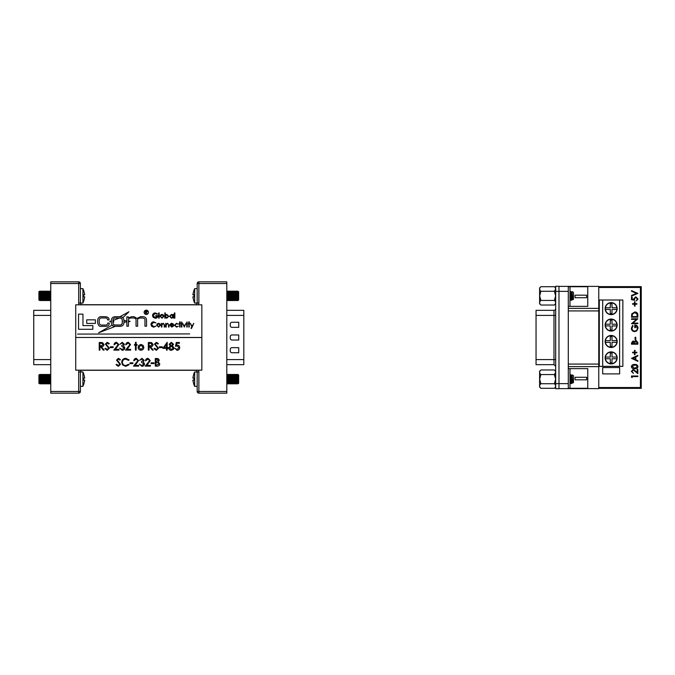 <?xml version="1.0" encoding="UTF-8"?>
<svg xmlns="http://www.w3.org/2000/svg" width="675" height="675" viewBox="0 0 675 675"><rect width="100%" height="100%" fill="white"/><g stroke="black" fill="none" stroke-linecap="round" stroke-linejoin="round"><path stroke-width="1.01" d="M540.869 305.024L539.603 303.75L539.603 287.963L540.869 286.698C539.274 288.208 539.274 289.735 540.869 291.279L539.646 295.861L540.869 300.442C539.274 301.953 539.274 303.48 540.869 305.024L554.411 305.024C556.014 303.505 556.014 301.978 554.411 300.442L555.643 295.861L554.411 291.279C556.014 289.761 556.014 288.233 554.411 286.698L540.869 286.698M540.869 300.442L554.411 300.442M540.869 291.279L554.411 291.279L555.643 289.027M571.691 300.206L571.109 300.35L570.223 291.187L571.691 300.206L572.434 299.396L571.312 292.326L571.961 291.608L573.455 292.3L573.455 299.413L572.366 299.396M570.316 299.396L569.987 298.148M573.1 295.861C572.856 300.94 572.602 300.94 572.358 295.861C572.096 290.368 571.826 290.368 571.556 295.861L571.337 299.067M605.357 308.635A5.788 5.788 0 0 0 611.153 314.432A5.788 5.788 0 0 0 616.883 307.792L611.997 307.792L611.997 303.733L610.301 303.733L610.301 307.792L605.424 307.792A5.788 5.788 0 0 0 605.357 308.635M605.357 325.055A5.788 5.788 0 0 0 611.153 330.851A5.788 5.788 0 0 0 616.883 324.211L611.997 324.211L611.997 320.152L610.301 320.152L610.301 324.211L605.424 324.211A5.788 5.788 0 0 0 605.357 325.055M605.357 341.474A5.788 5.788 0 0 0 611.153 347.271A5.788 5.788 0 0 0 616.883 340.63L611.997 340.63L611.997 336.572L610.301 336.572L610.301 340.63L605.424 340.63A5.788 5.788 0 0 0 605.357 341.474M605.357 357.893A5.788 5.788 0 0 0 611.153 363.69A5.788 5.788 0 0 0 616.883 357.05L611.997 357.05L611.997 352.991L610.301 352.991L610.301 357.05L605.424 357.05A5.788 5.788 0 0 0 605.357 357.893M617.161 308.635A6.008 6.008 0 0 0 611.153 302.628A6.008 6.008 0 0 0 605.138 308.635A6.008 6.008 0 0 0 611.153 314.651A6.008 6.008 0 0 0 617.161 308.635M617.161 325.055A6.008 6.008 0 0 0 611.153 319.047A6.008 6.008 0 0 0 605.138 325.055A6.008 6.008 0 0 0 611.153 331.071A6.008 6.008 0 0 0 617.161 325.055M617.161 341.474A6.008 6.008 0 0 0 611.153 335.467A6.008 6.008 0 0 0 605.138 341.474A6.008 6.008 0 0 0 611.153 347.49A6.008 6.008 0 0 0 617.161 341.474M617.161 357.893A6.008 6.008 0 0 0 611.153 351.886A6.008 6.008 0 0 0 605.138 357.893A6.008 6.008 0 0 0 611.153 363.909A6.008 6.008 0 0 0 617.161 357.893M555.685 308.644A1.696 1.696 0 0 1 553.989 310.34L536.051 310.34L536.051 315.419L555.685 315.419M598.759 287.483L640.406 287.483L640.406 387.517L598.759 387.517M616.883 307.792A5.788 5.788 0 0 0 605.424 307.792M616.883 324.211A5.788 5.788 0 0 0 605.424 324.211M616.883 340.63A5.788 5.788 0 0 0 605.424 340.63M616.883 357.05A5.788 5.788 0 0 0 605.424 357.05M555.685 286.293L558.984 286.293L558.984 388.707L555.685 388.707L555.685 286.293L558.984 286.293M569.987 286.715L569.987 306.357L587.756 306.357L587.756 286.715L568.291 286.715M575.024 295.186L586.634 295.186L586.634 297.717L575.024 297.717L575.024 295.186M568.291 364.078L598.759 364.078L598.759 310.922L568.291 310.922M558.984 286.377L598.759 286.377L598.759 308.382L568.291 308.382L598.759 308.382L598.759 310.922M598.759 364.078L598.759 388.623L558.984 388.623M568.291 286.377L568.291 388.623M536.051 359.581L553.989 359.581L553.989 364.66L536.051 364.66L536.051 315.419M598.759 366.618L568.291 366.618M569.987 388.285L587.756 388.285L587.756 368.643L569.987 368.643L569.987 388.285L568.291 388.285M569.987 368.643L568.291 368.643M586.634 379.814L586.634 377.283L575.024 377.283L575.024 379.814L586.634 379.814M569.987 306.357L568.291 306.357M599.299 300.004L599.299 366.365L602.691 366.365L602.691 300.004L599.299 300.004M619.616 366.365L622.856 366.365L622.856 300.004L619.616 300.004L619.616 366.365L602.691 366.365M619.616 300.004L602.691 300.004M605.424 358.746L610.301 358.746L610.301 362.804L611.997 362.804L611.997 358.746L616.883 358.746M605.424 342.326L610.301 342.326L610.301 346.385L611.997 346.385L611.997 342.326L616.883 342.326M605.424 325.907L610.301 325.907L610.301 329.965L611.997 329.965L611.997 325.907L616.883 325.907M605.424 309.488L610.301 309.488L610.301 313.546L611.997 313.546L611.997 309.488L616.883 309.488M637.867 293.406L631.513 296.089L631.513 295.481L636.517 293.363L631.513 291.246L631.513 290.638L637.867 293.406M631.513 299.675L631.513 297.067L632.171 297.067L632.171 299.227L633.833 299.565L633.715 298.823L635.791 296.823L638.027 299.033L636.238 300.974L637.377 299.008L635.766 297.397L634.365 298.924L634.694 300.324L631.513 299.675M634.449 306.104L634.449 304.231L632.576 304.231L632.576 303.657L634.449 303.657L634.449 301.784L635.015 301.784L635.015 303.657L636.888 303.657L636.888 304.231L635.015 304.231L635.015 306.104L634.449 306.104M637.867 315.2L637.867 317.166L631.513 317.166L631.749 313.875L634.77 311.96C636.812 312.078 637.841 313.158 637.867 315.2M637.217 316.6L637.048 314.052L634.77 312.533L632.348 314.204L632.171 316.6L637.217 316.6M637.867 323.106L637.867 323.679L631.513 323.679L636.517 319.368L631.513 319.368L631.513 318.794L637.867 318.794L632.88 323.106L637.867 323.106M631.353 328.244L632.602 325.392L633.066 325.873L632.002 328.261C632.129 329.94 633.015 330.877 634.66 331.087C636.382 330.843 637.284 329.839 637.377 328.075L635.42 325.552L635.42 327.67L634.77 327.67L634.77 324.979C636.803 325.072 637.883 326.118 638.027 328.126L636.829 330.877L634.686 331.653C632.618 331.459 631.505 330.32 631.353 328.244M635.749 339.711L635.099 339.711L635.099 337.272L635.749 337.272L635.749 339.711M632.171 343.617L634.205 343.617L633.099 341.499L632.171 343.617M637.867 344.191L631.513 344.191L631.513 342.951L633.091 340.934L634.441 341.668L636.061 340.445L637.867 342.47L637.867 344.191M634.854 343.617L637.217 343.617L636.061 341.01L634.93 342.056L634.854 343.617M634.449 354.687L634.449 352.814L632.576 352.814L632.576 352.24L634.449 352.24L634.449 350.376L635.015 350.376L635.015 352.24L636.888 352.24L636.888 352.814L635.015 352.814L635.015 354.687L634.449 354.687M631.513 358.349L637.867 355.337L637.867 355.953L635.833 356.898L635.833 359.775L637.867 360.737L637.867 361.361L631.513 358.349M632.753 358.315L635.175 359.463L635.175 357.193L632.753 358.315M638.027 366.643C637.605 368.238 636.491 368.947 634.694 368.761C632.888 368.955 631.775 368.246 631.353 366.643C631.766 365.023 632.88 364.289 634.694 364.449C636.5 364.289 637.613 365.023 638.027 366.643M634.694 368.196L637.377 366.626L636.289 365.259L634.694 365.023L632.002 366.626L634.694 368.196M632.002 371.36L633.471 373.402L631.353 371.334L633.243 369.419L637.217 372.288L637.217 369.335L637.867 369.335L637.867 373.646L633.293 369.984L632.002 371.36M632.171 377.553L631.513 377.182L631.513 376.009L637.867 376.009L637.867 376.574L632.171 376.574L632.171 377.553M619.642 367.554L602.674 367.554L602.674 373.899L619.642 373.899L619.642 367.554M598.759 286.63L641.25 286.63L641.25 388.37L598.759 388.37M540.869 388.302L539.603 387.037L539.603 371.25L540.869 369.976C539.274 371.495 539.274 373.022 540.869 374.558L539.646 379.139L540.869 383.721C539.274 385.239 539.274 386.767 540.869 388.302L554.411 388.302C556.014 386.792 556.014 385.265 554.411 383.721L555.643 379.139L554.411 374.558C556.014 373.047 556.014 371.52 554.411 369.976L540.869 369.976M540.869 383.721L554.411 383.721M540.869 374.558L554.411 374.558L555.643 372.313M571.691 383.484L571.109 383.636L570.223 374.473L571.691 383.484L572.138 381.721M571.733 383.459L572.434 382.674L571.312 375.604L571.961 374.887L573.455 375.587L573.455 382.7L572.366 382.674M570.316 382.674L569.987 381.434M573.1 379.139C572.856 384.218 572.602 384.218 572.358 379.139C572.096 373.655 571.826 373.655 571.556 379.139L571.337 382.354M227.213 379.139L227.239 383.375L227.213 379.139M227.652 374.414L227.652 383.873L228.057 374.912L226.808 374.414M228.057 374.912L228.057 383.375M228.496 374.414L228.496 383.873L228.909 383.375L228.909 374.912L228.496 374.414L228.091 374.912M228.909 374.912L228.909 383.375M229.348 374.414L229.348 383.873L229.753 374.912L229.348 374.414L228.935 374.912M229.753 374.912L229.753 383.375M230.192 374.414L230.192 383.873L230.597 374.912L230.192 374.414L229.778 374.912M230.597 374.912L230.597 383.375M231.036 374.414L231.036 383.873L231.449 383.375L231.449 374.912L231.036 374.414L230.631 374.912M231.449 374.912L231.449 383.375M231.879 374.414L231.879 383.873L232.293 383.375L232.293 374.912L231.879 374.414L231.474 374.912M232.293 374.912L232.293 383.375M232.732 374.414L232.732 383.873L233.137 374.912L232.732 374.414L232.318 374.912M233.137 374.912L233.137 383.375M233.575 374.414L233.575 383.873L233.989 383.375L233.989 374.912L233.575 374.414L233.17 374.912M233.989 374.912L233.989 383.375M234.419 374.414L234.419 383.873L234.832 383.375L234.832 374.912L234.419 374.414L234.014 374.912M234.832 374.912L234.832 383.375M235.271 374.414L235.271 383.873L235.676 374.912L235.271 374.414L234.858 374.912M235.676 374.912L235.676 383.375M236.115 374.414L236.115 383.873L236.528 374.912L236.959 383.873L236.959 374.414L235.702 374.912M237.372 379.139L237.398 383.375L237.372 379.139M236.959 374.414L237.372 374.912L237.811 374.414L237.811 383.873L237.398 383.375L236.959 383.873M238.216 374.912L238.655 374.912L238.655 383.375L238.216 383.375L237.811 374.414M197.184 386.336L194.645 386.336L194.645 371.95L197.184 371.95M193.978 378.034L192.822 378.034L193.809 374.051L192.814 378.034L193.978 378.034L193.978 380.168L192.814 380.168L193.717 383.991L192.814 380.168L193.978 380.168M193.936 378.034L193.936 380.168M226.808 310.34L243.818 310.34L243.818 364.66L226.808 364.66M231.964 334.96A1.696 1.696 0 0 0 230.276 336.656L230.276 338.344A1.696 1.696 0 0 0 231.964 340.04L238.739 340.04L238.739 334.96L231.964 334.96M231.964 347.659A1.696 1.696 0 0 0 230.276 349.346L230.276 351.042A1.696 1.696 0 0 0 231.964 352.738L238.739 352.738L238.739 347.659L231.964 347.659M238.739 322.262L231.964 322.262A1.696 1.696 0 0 0 230.276 323.958L230.276 325.654A1.696 1.696 0 0 0 231.964 327.341L238.739 327.341L238.739 322.262M50.355 300.088L50.355 291.625L50.76 300.586M44.432 300.088L44.398 291.625L44.837 300.586L45.25 291.625L45.276 300.088L45.681 300.586L46.119 300.088L46.094 291.625L46.119 300.088L46.533 300.586L46.963 300.088L46.938 291.625L46.963 300.088L47.377 300.586L47.815 300.088L47.782 291.625L47.815 300.088L48.22 300.586L48.659 300.088L48.634 291.625L48.659 300.088L49.072 300.586L49.503 300.088L49.477 291.625L49.916 300.586L49.916 291.127L50.321 291.625M49.072 300.586L49.072 291.127L49.477 291.625L49.916 291.127M48.22 300.586L48.22 291.127L48.634 291.625L49.072 291.127M47.377 300.586L47.377 291.127L47.782 291.625L48.22 291.127M46.533 300.586L46.533 291.127L46.938 291.625L47.377 291.127M45.681 300.586L45.681 291.127L46.094 291.625L46.533 291.127M44.837 300.586L44.837 291.127L45.25 291.625L45.681 291.127M43.58 300.088L43.554 291.625L43.993 300.586L43.993 291.127L44.398 291.625M42.736 300.088L42.711 291.625L43.141 300.586L43.141 291.127L43.554 291.625M41.892 300.088L41.858 291.625L42.297 300.586L42.297 291.127L42.711 291.625M41.04 300.088L41.015 291.625L41.453 300.586L41.453 291.127L41.858 291.625M40.196 300.088L40.171 291.625L40.61 300.586L40.61 291.127L41.015 291.625M40.171 300.088L40.171 291.625M39.352 300.088L38.914 300.088L38.914 291.625L39.352 291.625L39.758 300.586M80.384 288.664L82.924 288.664L82.924 303.05L83.886 300.704M83.759 290.765L84.746 294.756L83.624 294.756L83.633 296.882L84.763 296.882L83.843 300.704M84.746 294.756L83.624 294.756M84.755 296.882L83.633 296.882M50.76 393.145L50.76 391.458L78.688 391.458L78.688 371.993L80.384 371.993L80.384 391.458A1.696 1.696 0 0 1 78.688 393.145L50.76 393.145M50.76 283.542L50.76 281.855L78.688 281.855A1.696 1.696 0 0 1 80.384 283.542L80.384 303.007L78.688 303.007L78.688 283.542L50.76 283.542L50.76 391.458M197.184 371.993L198.872 371.993L198.872 391.458L226.808 391.458L226.808 393.145L198.872 393.145A1.696 1.696 0 0 1 197.184 391.458L197.184 371.993A1.696 1.696 0 0 0 195.488 370.297L82.08 370.297A1.696 1.696 0 0 0 80.384 371.993M226.808 281.855L226.808 283.542L198.872 283.542L198.872 303.007L197.184 303.007L197.184 283.542A1.696 1.696 0 0 1 198.872 281.855L226.808 281.855M226.808 391.458L226.808 283.542M82.08 304.83L82.08 304.703A1.696 1.696 0 0 1 80.384 303.007A1.696 1.696 0 0 0 82.08 304.703A1.696 1.696 0 0 1 80.384 303.05A1.696 1.696 0 0 0 82.08 304.703L195.488 304.703A1.696 1.696 0 0 0 197.184 303.007M197.184 288.664L194.645 288.664L194.645 303.05L197.184 303.05A1.696 1.696 0 0 1 195.488 304.703L195.488 304.83M50.76 364.66L33.75 364.66L33.75 310.34L50.76 310.34M227.213 295.861L227.213 291.625L227.213 295.861M227.652 291.127L227.652 300.586L228.057 291.625L226.808 291.127M228.057 291.625L228.057 300.088M228.496 291.127L228.496 300.586L228.909 300.088L228.909 291.625L228.496 291.127L228.091 291.625M228.909 291.625L228.909 300.088M229.348 291.127L229.348 300.586L229.753 291.625L229.348 291.127L228.935 291.625M229.753 291.625L229.753 300.088M230.192 291.127L230.192 300.586L230.597 291.625L230.192 291.127L229.778 291.625M230.597 291.625L230.597 300.088M231.036 291.127L231.036 300.586L231.449 300.088L231.449 291.625L231.036 291.127L230.631 291.625M231.449 291.625L231.449 300.088M231.879 291.127L231.879 300.586L232.293 300.088L232.293 291.625L231.879 291.127L231.474 291.625M232.293 291.625L232.293 300.088M232.732 291.127L232.732 300.586L233.137 291.625L232.732 291.127L232.318 291.625M233.137 291.625L233.137 300.088M233.575 291.127L233.575 300.586L233.989 300.088L233.989 291.625L233.575 291.127L233.17 291.625M233.989 291.625L233.989 300.088M234.419 291.127L234.419 300.586L234.832 300.088L234.832 291.625L234.419 291.127L234.014 291.625M234.832 291.625L234.832 300.088M235.271 291.127L235.271 300.586L235.676 291.625L235.271 291.127L234.858 291.625M235.676 291.625L235.676 300.088M236.115 291.127L236.115 300.586L236.528 291.625L236.959 300.586L236.959 291.127L235.702 291.625M237.372 295.861L237.372 291.625L237.372 295.861M236.959 291.127L237.372 291.625L237.811 291.127L237.811 300.586L237.398 300.088L236.959 300.586M238.216 291.625L238.655 291.625L238.655 300.088L238.216 300.088L237.811 291.127M193.978 294.756L192.822 294.756L193.809 290.765L192.814 294.756L193.978 294.756L193.978 296.882L192.814 296.882L193.717 300.704L192.814 296.882L193.978 296.882M193.936 294.756L193.936 296.882M50.355 383.375L50.355 374.912L50.76 383.873M44.432 383.375L44.398 374.912L44.837 383.873L45.25 374.912L45.276 383.375L45.681 383.873L46.119 383.375L46.094 374.912L46.119 383.375L46.533 383.873L46.963 383.375L46.938 374.912L46.963 383.375L47.377 383.873L47.815 383.375L47.782 374.912L47.815 383.375L48.22 383.873L48.659 383.375L48.634 374.912L48.659 383.375L49.072 383.873L49.503 383.375L49.477 374.912L49.916 383.873L49.916 374.414L50.321 374.912M49.072 383.873L49.072 374.414L49.477 374.912L49.916 374.414M48.22 383.873L48.22 374.414L48.634 374.912L49.072 374.414M47.377 383.873L47.377 374.414L47.782 374.912L48.22 374.414M46.533 383.873L46.533 374.414L46.938 374.912L47.377 374.414M45.681 383.873L45.681 374.414L46.094 374.912L46.533 374.414M44.837 383.873L44.837 374.414L45.25 374.912L45.681 374.414M43.58 383.375L43.554 374.912L43.993 383.873L43.993 374.414L44.398 374.912M42.736 383.375L42.711 374.912L43.141 383.873L43.141 374.414L43.554 374.912M41.892 383.375L41.858 374.912L42.297 383.873L42.297 374.414L42.711 374.912M41.04 383.375L41.015 374.912L41.453 383.873L41.453 374.414L41.858 374.912M40.196 383.375L40.171 374.912L40.61 383.873L40.61 374.414L41.015 374.912M40.171 383.375L40.171 374.912M39.352 383.375L38.914 383.375L38.914 374.912L39.352 374.912L39.758 383.873M80.384 371.95L82.924 371.95L82.924 386.336L83.886 383.991M83.759 374.051L84.746 378.034L83.624 378.034L83.633 380.168L84.763 380.168L83.843 383.991M84.746 378.034L83.624 378.034M84.755 380.168L83.633 380.168M148.424 312.323A2.135 2.135 0 0 0 146.298 310.188A2.135 2.135 0 0 0 144.163 312.323A2.152 2.152 0 0 0 146.298 314.474A2.152 2.152 0 0 0 148.449 312.323A2.152 2.152 0 0 0 146.298 310.163A2.152 2.152 0 0 0 144.138 312.323A2.135 2.135 0 0 0 146.298 314.449A2.135 2.135 0 0 0 148.424 312.323M151.082 363.597L151.082 362.821L154.01 362.821L154.01 363.597L151.082 363.597M141.936 359.108L139.657 360.281L141.927 358.324L144.146 360.307L143.26 361.876L144.543 363.876C144.349 365.42 143.471 366.247 141.902 366.331L139.362 364.087L141.919 365.555L143.851 363.943L141.514 362.332L141.514 361.547L143.463 360.298L141.936 359.108M129.988 363.597L129.988 362.821L132.916 362.821L132.916 363.597L129.988 363.597M118.336 366.331L116.024 364.669L116.665 364.281L118.336 365.555L119.829 364.264L116.513 360.104L118.387 358.324L120.42 359.615L119.796 360.087L118.311 359.108L117.197 360.07L120.513 364.272L118.336 366.331M173.543 344.275L172.463 345.87L173.931 347.895L173.357 349.473L171.332 350.308C169.796 350.257 168.936 349.473 168.758 347.954L170.26 345.87L169.147 344.25L171.382 342.301L173.543 344.275M159.384 347.574L159.384 346.79L162.312 346.79L162.312 347.574L159.384 347.574M148.348 350.114L148.348 342.495L151.597 342.596L153.132 344.528C152.904 346.005 152.002 346.697 150.432 346.596L153.233 350.114L152.381 350.114L149.588 346.596L149.032 346.596L149.032 350.114L148.348 350.114M135.456 344.545L135.456 342.301L136.139 342.301L136.139 344.545L137.118 344.545L137.118 345.229L136.139 345.229L136.139 350.114L135.456 350.114L135.456 345.229L134.477 345.229L134.477 344.545L135.456 344.545M122.209 343.077L119.931 344.25L122.2 342.301L124.419 344.275L123.533 345.845L124.816 347.844C124.622 349.397 123.744 350.215 122.175 350.308L119.635 348.064L122.192 349.523L124.133 347.912L121.787 346.3L121.787 345.524L123.736 344.275L122.209 343.077M110.261 347.574L110.261 346.79L113.189 346.79L113.189 347.574L110.261 347.574M99.225 350.114L99.225 342.495L102.473 342.596L104.009 344.528C103.781 346.005 102.887 346.697 101.309 346.596L104.11 350.114L103.267 350.114L100.465 346.596L99.908 346.596L99.908 350.114L99.225 350.114M75.727 337.542L75.727 370.17L201.833 370.17L201.833 337.458L75.727 337.458L201.833 337.542M107.207 350.308L104.887 348.637L105.536 348.258L107.207 349.523L108.7 348.233L105.376 344.073L107.258 342.301L109.283 343.583L108.667 344.056L107.182 343.077L106.059 344.048L109.384 348.241L107.207 350.308M116.522 343.077L114.067 344.841C114.193 343.288 115.02 342.444 116.556 342.301L118.859 344.562L115.408 349.329L118.952 349.329L118.952 350.114L113.78 350.114L118.167 344.621L116.522 343.077M128.242 343.077L125.786 344.841C125.913 343.288 126.74 342.444 128.275 342.301L130.57 344.562L127.128 349.329L130.672 349.329L130.672 350.114L125.499 350.114L129.887 344.621L128.242 343.077M138.856 345.372L140.974 344.444L143.092 345.364L143.851 347.347C143.691 349.102 142.737 350.063 140.974 350.207C139.219 350.063 138.257 349.11 138.097 347.347L138.856 345.372M156.33 350.308L154.01 348.637L154.659 348.258L156.33 349.523L157.823 348.233L154.499 344.073L156.381 342.301L158.406 343.583L157.79 344.056L156.296 343.077L155.182 344.048L158.507 348.241L156.33 350.308M162.894 348.351L167.197 342.301L167.197 347.574L168.075 347.574L168.075 348.351L167.197 348.351L167.197 350.114L166.514 350.114L166.514 348.351L162.894 348.351M176.276 342.495L179.398 342.495L179.398 343.271L176.808 343.271L176.403 345.279L177.297 345.127C178.807 345.262 179.609 346.098 179.693 347.625C179.575 349.287 178.689 350.182 177.036 350.308L174.715 348.157L177.078 349.523L179.01 347.591L177.171 345.912L175.5 346.3L176.276 342.495M125.786 358.324L129.111 359.918L128.512 360.374L125.744 359.108C123.702 359.252 122.58 360.323 122.369 362.34C122.588 364.365 123.727 365.437 125.786 365.555L128.512 364.281L129.111 364.736L125.795 366.331L122.656 364.998L121.686 362.289C121.93 359.817 123.297 358.493 125.786 358.324M136.249 359.108L133.793 360.863C133.92 359.319 134.747 358.476 136.282 358.324L138.578 360.593L135.135 365.361L138.679 365.361L138.679 366.137L133.507 366.137L137.894 360.652L136.249 359.108M147.968 359.108L145.513 360.863C145.64 359.319 146.467 358.476 148.002 358.324L150.297 360.593L146.855 365.361L150.398 365.361L150.398 366.137L145.226 366.137L149.614 360.652L147.968 359.108M155.284 366.137L155.284 358.518L156.769 358.518C158.186 358.433 158.988 359.066 159.19 360.408L158.304 362.028L159.773 363.977C159.595 365.386 158.785 366.103 157.343 366.137L155.284 366.137M145.412 313.85L145.412 310.888L146.669 310.93L147.268 311.681L146.222 312.483L147.31 313.85L145.893 312.483L145.412 313.85M77.6 334.083L189.658 333.914L77.6 334.083M188.789 323.342L188.789 321.848L189.245 321.848L189.245 323.342L189.894 323.342L189.245 323.798L189.245 327.054L188.789 327.054L188.789 323.798L188.139 323.798L188.789 323.342M186.578 322.169L187.422 322.169L186.578 322.169M181.432 327.054L181.432 323.342L181.887 323.342L181.887 327.054L181.432 327.054M179.609 323.342L179.609 321.848L180.065 321.848L180.065 323.342L180.714 323.342L180.065 323.798L180.065 327.054L179.609 327.054L179.609 323.798L178.959 323.798L179.609 323.342M171.72 326.666L173.492 326.093L171.779 327.122L169.906 325.207L170.336 323.966L171.787 323.274L173.281 324.008L173.686 325.299L170.362 325.299L171.72 326.666M161.443 327.054L161.443 323.342L161.899 324.008L163.316 323.274L164.7 325.156L164.7 327.054L164.244 327.054L164.194 324.464L163.232 323.73L161.975 324.717L161.899 327.054L161.443 327.054M153.697 321.848L155.908 322.903L153.664 322.363L151.419 324.523L153.697 326.666L155.908 326.118L153.706 327.181L151.605 326.295L150.964 324.481C151.124 322.836 152.035 321.958 153.697 321.848M172.977 314.423L173.433 314.423L173.433 318.136L172.977 317.495L171.467 318.203L169.526 316.271L171.475 314.364L172.977 315.115L172.977 314.423M160.599 314.972L162.008 314.364L163.426 314.972L163.932 316.288L162.008 318.203L160.093 316.288L160.599 314.972M155.267 312.93L157.553 313.926L157.157 314.297L155.25 313.453L152.989 315.579L155.402 317.748L157.418 316.187L155.731 316.187L155.731 315.664L157.874 315.664C157.807 317.284 156.971 318.153 155.36 318.271L153.157 317.309L152.533 315.596C152.693 313.942 153.605 313.048 155.267 312.93M126.757 320.844L124.04 320.574L124.04 322.312L126.757 321.798L126.757 320.844M128.571 321.815L130.115 321.368L128.571 320.929L128.571 321.815M109.679 321.46L111.223 321.907L111.223 321.013L109.679 321.46M123.044 317.545L128.942 311.757L120.336 316.482L123.044 317.545M105.047 325.072L102.389 325.072C100.372 325.257 99.309 324.405 99.2 322.498L99.2 320.541C99.419 318.524 100.372 317.672 102.077 317.984L104.979 317.984C106.633 317.849 107.502 318.49 107.587 319.916L109.055 319.882C109.156 317.832 107.789 316.769 104.963 316.702L102.322 316.702C99.596 316.271 98.027 317.528 97.622 320.482L97.622 322.574C98.221 325.536 99.529 326.793 101.545 326.354L105.106 326.354C107.941 326.447 109.316 325.35 109.215 323.072L107.747 323.106C107.587 324.523 106.684 325.181 105.047 325.072M126.849 326.211L128.427 326.211L128.427 320.338C128.402 318.802 129.389 318.018 131.38 317.984L132.958 317.984C135.245 317.933 136.274 318.777 136.038 320.541L136.038 326.211L137.616 326.211L137.616 320.667C137.27 319.022 138.35 318.127 140.847 317.984L141.969 317.984C144.222 318.153 145.218 318.87 144.956 320.119L144.956 326.211L146.534 326.211L146.534 319.933C146.433 317.79 145.074 316.718 142.442 316.702L140.535 316.702L137.067 318.431L134.038 316.702L131.49 316.702L128.351 317.95L128.318 316.853L126.849 316.853L126.849 326.211M111.324 320.498L111.324 322.557C111.561 325.367 113.282 326.632 116.505 326.354L118.758 326.354C121.981 326.632 123.702 325.367 123.93 322.557L123.93 320.498C123.702 317.697 121.981 316.432 118.758 316.702L116.505 316.702C113.282 316.432 111.561 317.697 111.324 320.498M86.721 323.401L95.378 323.401L95.378 319.84L86.721 319.84L86.721 323.401M78.545 329.282L92.855 329.282L92.855 325.586L82.957 325.586L82.957 314.137L78.545 314.137L78.545 329.282M111.957 325.232L98.634 332.783L114.32 326.776L111.957 325.232M201.833 337.458L201.833 304.83L75.727 304.83L75.727 337.458M158.718 318.136L158.718 312.93L159.182 312.93L159.182 318.136L158.718 318.136M165.299 318.136L164.843 318.136L164.843 312.93L165.299 312.93L165.299 315.098L166.809 314.364L168.75 316.288L166.801 318.203L165.299 317.452L165.299 318.136M174.412 318.136L174.412 312.93L174.867 312.93L174.867 318.136L174.412 318.136M157.199 323.89L158.617 323.274L160.026 323.89L160.532 325.207L158.617 327.122L156.693 325.207L157.199 323.89M165.746 327.054L165.746 323.342L166.202 324.008L167.611 323.274L168.995 325.156L168.995 327.054L168.539 327.054L168.488 324.464L167.535 323.73L166.269 324.717L166.202 327.054L165.746 327.054M176.546 323.274L178.242 324.143L176.512 323.73L174.926 325.19L176.512 326.666L178.242 326.261L176.504 327.122L174.471 325.232L176.546 323.274M181.238 322.169L182.081 322.169L181.238 322.169M184.3 327.054L182.604 323.342L184.334 326.042L186.055 323.342L184.3 327.054M186.773 327.054L186.773 323.342L187.228 323.342L187.228 327.054L186.773 327.054M191.784 326.734L190.291 323.342L192.037 326.185L193.801 323.342L191.523 328.421L191.033 328.421L191.784 326.734M122.352 320.591C122.234 318.634 121.188 317.765 119.239 317.984L116.024 317.984C114.067 317.765 113.029 318.634 112.902 320.591L112.902 322.464C113.029 324.422 114.067 325.291 116.024 325.072L119.239 325.072C121.188 325.291 122.234 324.422 122.352 322.464L122.352 320.591M119.239 318.077L113.029 320.541L113.847 321.975L112.987 322.464C113.096 324.363 114.1 325.207 116.024 324.987L119.239 324.987C121.154 325.207 122.167 324.363 122.268 322.464L122.268 320.591C122.167 318.693 121.154 317.858 119.239 318.077M163.477 316.297L162.008 314.82L160.549 316.297L162.008 317.748L163.477 316.297M165.299 316.271L166.793 317.748L168.294 316.288L166.801 314.82L165.299 316.271M172.977 316.288L171.484 314.82L169.982 316.28L171.484 317.748L172.977 316.288M160.076 325.215L158.617 323.73L157.148 325.215L158.617 326.666L160.076 325.215M170.412 324.835L173.23 324.835L171.813 323.73L170.412 324.835M146.23 311.192L145.673 311.192L145.673 312.179L147.007 311.681L146.23 311.192M101.334 343.271L99.908 343.271L99.908 345.811L101.301 345.828L103.326 344.528L101.334 343.271M143.168 347.347L140.974 345.127L138.78 347.347L140.974 349.523L143.168 347.347M150.457 343.271L149.032 343.271L149.032 345.811L150.424 345.828L152.449 344.528L150.457 343.271M164.244 347.574L166.514 347.574L166.514 344.267L164.244 347.574M172.859 344.25L171.34 343.077L169.83 344.267L171.374 345.524L172.859 344.25M173.247 347.903L171.391 346.3L169.442 347.979L171.34 349.523L173.247 347.903M156.895 359.302L155.967 359.302L155.967 361.741L158.507 360.425L156.895 359.302M156.414 362.526L155.967 362.526L155.967 365.361L159.089 363.977L157.84 362.618L156.414 362.526M555.685 359.581L553.989 359.581L553.989 310.34M568.291 291.372L555.685 291.372M568.291 383.628L555.685 383.628M243.818 315.419L226.808 315.419M243.818 359.581L226.808 359.581M79.22 370.17A3.383 3.383 0 0 0 78.688 371.993M198.872 371.993A3.383 3.383 0 0 0 198.34 370.17M198.34 304.83A3.383 3.383 0 0 0 198.872 303.007M78.688 303.007A3.383 3.383 0 0 0 79.22 304.83M80.384 391.458L78.688 391.458L78.688 393.145M198.872 393.145L198.872 391.458L197.184 391.458M78.688 281.855L78.688 283.542L80.384 283.542A1.696 1.696 0 0 0 78.688 281.855M198.872 283.542L198.872 281.855A1.696 1.696 0 0 0 197.184 283.542L198.872 283.542M33.75 359.581L50.76 359.581M33.75 315.419L50.76 315.419M555.685 287.963L554.411 286.698M555.685 303.75L554.411 305.024M570.392 291.229L571.371 292.326M570.248 299.396L571.109 300.35M553.989 364.66L555.685 366.356M555.685 371.25L554.411 369.976M555.685 387.037L554.411 388.302M570.392 374.507L571.371 375.604M570.248 382.674L571.109 383.636M226.808 383.873L227.213 383.375L227.652 383.873M238.216 383.375L237.811 383.873M235.702 383.375L236.115 383.873M234.858 383.375L235.271 383.873M234.014 383.375L234.419 383.873M233.17 383.375L233.575 383.873M232.318 383.375L232.732 383.873M231.474 383.375L231.879 383.873M230.631 383.375L231.036 383.873M229.778 383.375L230.192 383.873M228.935 383.375L229.348 383.873M228.091 383.375L228.496 383.873M193.759 374.051L194.645 371.95M194.645 386.336L193.674 383.991M50.355 291.625L50.76 291.127M44.432 291.625L44.837 291.127M43.58 291.625L43.993 291.127M42.736 291.625L43.141 291.127M41.892 291.625L42.297 291.127M41.04 291.625L41.453 291.127M40.196 291.625L40.61 291.127M39.352 291.625L39.758 291.127M41.015 300.088L40.61 300.586M41.858 300.088L41.453 300.586M42.711 300.088L42.297 300.586M43.554 300.088L43.141 300.586M44.398 300.088L43.993 300.586M50.321 300.088L49.916 300.586M83.801 290.765L82.924 288.664M80.384 303.05L82.924 303.05M226.808 300.586L227.213 300.088L227.652 300.586M238.216 300.088L237.811 300.586M235.702 300.088L236.115 300.586M234.858 300.088L235.271 300.586M234.014 300.088L234.419 300.586M233.17 300.088L233.575 300.586M232.318 300.088L232.732 300.586M231.474 300.088L231.879 300.586M230.631 300.088L231.036 300.586M229.778 300.088L230.192 300.586M228.935 300.088L229.348 300.586M228.091 300.088L228.496 300.586M193.759 290.765L194.645 288.664M194.645 303.05L193.674 300.704M50.355 374.912L50.76 374.414M44.432 374.912L44.837 374.414M43.58 374.912L43.993 374.414M42.736 374.912L43.141 374.414M41.892 374.912L42.297 374.414M41.04 374.912L41.453 374.414M40.196 374.912L40.61 374.414M39.352 374.912L39.758 374.414M41.015 383.375L40.61 383.873M41.858 383.375L41.453 383.873M42.711 383.375L42.297 383.873M43.554 383.375L43.141 383.873M44.398 383.375L43.993 383.873M50.321 383.375L49.916 383.873M83.801 374.051L82.924 371.95M80.384 386.336L82.924 386.336"/></g></svg>
